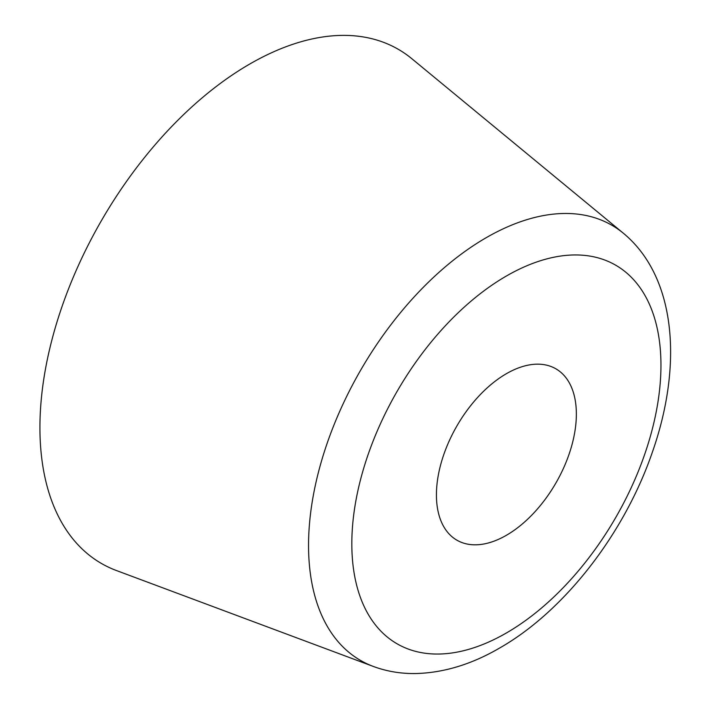<?xml version="1.0" encoding="UTF-8"?>
<svg xmlns="http://www.w3.org/2000/svg" width="709" height="709" viewBox="0 0 709 709"><rect width="100%" height="100%" fill="white"/><g stroke="black" fill="none" stroke-linecap="round" stroke-linejoin="round"><path stroke-width="1.06" d="M623.388 233.252L411.885 58.75A296.858 171.392 120 0 0 249.834 63.987A296.858 171.392 120 0 0 52.253 338.61A296.858 171.392 120 0 0 116.409 570.523L373.288 666.433C386.671 671.379 400.718 673.745 415.439 673.55C443.497 672.885 471.538 664.395 499.561 648.07C564.524 611.078 624.283 533.664 652.183 452.697C682.82 365.879 676.572 277.316 623.388 233.252A251.27 145.07 120 0 0 486.223 237.683A251.27 145.07 120 0 0 318.979 470.138A251.27 145.07 120 0 0 373.288 666.433M506.394 535.286A98.95 57.128 120 0 0 571.037 448.088A98.95 57.128 120 0 0 555.865 368.804A98.95 57.128 120 0 0 506.394 373.696A98.95 57.128 120 0 0 441.751 460.894A98.95 57.128 120 0 0 456.915 540.187A98.95 57.128 120 0 0 506.394 535.286M506.394 276.014A218.594 126.202 120 0 0 351.824 543.732A218.594 126.202 120 0 0 506.394 632.977A218.594 126.202 120 0 0 660.956 365.259A218.594 126.202 120 0 0 506.394 276.014"/></g></svg>
